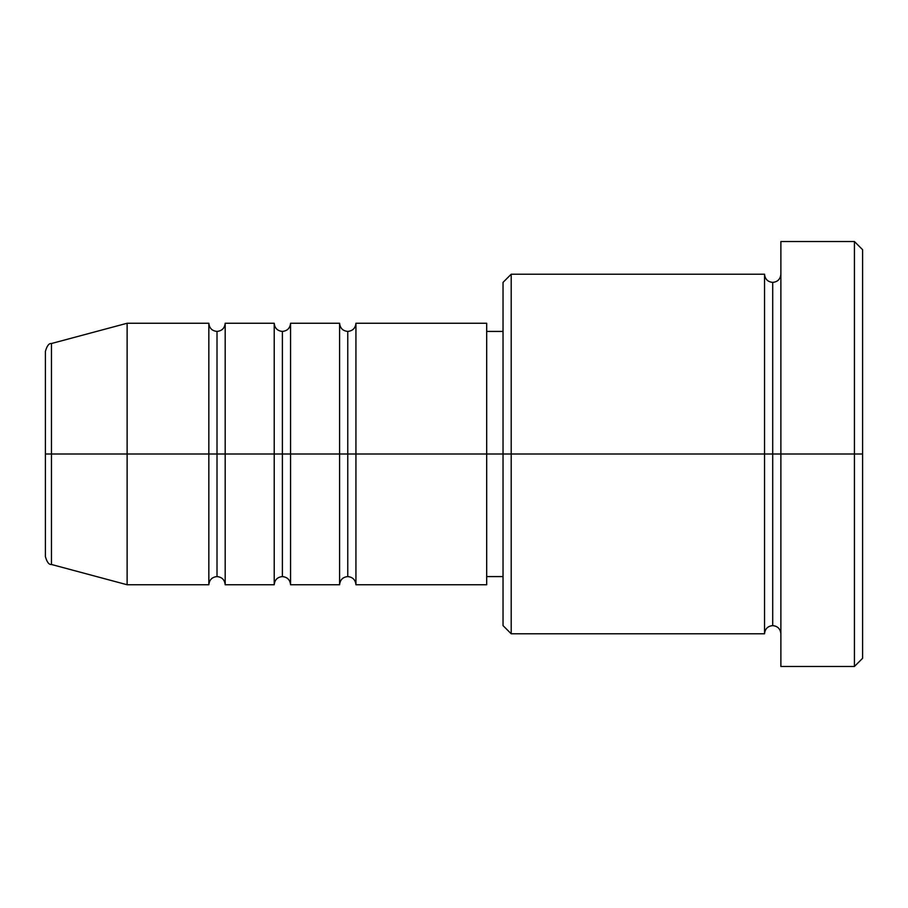 <?xml version="1.0" encoding="UTF-8"?>
<svg xmlns="http://www.w3.org/2000/svg" width="908" height="908" viewBox="0 0 908 908"><rect width="100%" height="100%" fill="white"/><g stroke="black" fill="none" stroke-linecap="round" stroke-linejoin="round"><path stroke-width="1.36" d="M45.4 454L45.4 556.581C46.955 562.188 48.975 564.821 51.461 564.481L51.461 454L45.4 454L45.4 351.419L45.4 454L51.461 454L51.461 564.481L127.12 584.752L127.12 454L51.461 454L127.12 454L127.12 584.752L208.84 584.752L208.84 323.248L208.84 454L127.12 454L208.84 454L208.84 323.248L127.12 323.248L127.12 454L127.12 323.248L51.461 343.519L51.461 454L51.461 343.519C48.975 343.179 46.955 345.812 45.4 351.419L45.4 454M339.592 323.248C340.091 328.197 342.815 330.921 347.764 331.42C352.713 330.921 355.437 328.197 355.936 323.248L355.936 454L355.936 323.248L355.936 454L347.764 454L347.764 331.42L347.764 454L339.592 454L339.592 323.248L339.592 454L290.56 454L290.56 323.248L290.56 454L282.388 454L282.388 331.42L282.388 454L274.216 454L274.216 323.248L274.216 454L225.184 454L225.184 323.248L225.184 454L217.012 454L217.012 331.42L217.012 454L208.84 454L208.84 584.752L208.84 454L217.012 454L217.012 331.42L217.012 576.58L217.012 454L217.012 576.58L217.012 454L225.184 454L225.184 584.752L274.216 584.752L274.216 323.248L225.184 323.248L225.184 454L274.216 454L274.216 584.752L274.216 454L282.388 454L282.388 331.42L282.388 576.58L282.388 454L282.388 576.58L282.388 454L290.56 454L290.56 584.752L339.592 584.752L339.592 323.248L290.56 323.248L290.56 454L339.592 454L339.592 584.752L339.592 454L347.764 454L347.764 331.42L347.764 576.58L347.764 454L347.764 576.58L347.764 454L355.936 454L355.936 584.752L486.688 584.752L486.688 454L355.936 454L503.032 454L503.032 625.612L503.032 454L486.688 454L486.688 584.752M511.204 454L503.032 454L503.032 282.388L503.032 454L511.204 454L511.204 633.784L511.204 454L764.536 454L764.536 274.216L764.536 454L511.204 454L511.204 274.216L511.204 454M780.88 633.784C780.381 628.835 777.657 626.111 772.708 625.612C767.759 626.111 765.035 628.835 764.536 633.784L764.536 454L772.708 454L772.708 282.388L772.708 454L780.88 454L780.88 666.472L780.88 241.528L780.88 454L862.6 454L862.6 249.7L862.6 658.3L862.6 454L854.428 454L854.428 666.472L854.428 454L772.708 454L772.708 282.388L772.708 454L764.536 454L764.536 274.216L511.204 274.216L503.032 282.388M854.428 454L854.428 241.528L854.428 454M486.688 323.248L486.688 454L486.688 323.248L355.936 323.248M764.536 454L764.536 633.784L764.536 454M772.708 454L772.708 625.612L772.708 454M225.184 454L225.184 584.752L225.184 454M290.56 454L290.56 584.752L290.56 454M355.936 454L355.936 584.752L355.936 454M274.216 323.248C274.715 328.197 277.439 330.921 282.388 331.42C287.337 330.921 290.061 328.197 290.56 323.248M208.84 323.248C209.339 328.197 212.063 330.921 217.012 331.42C221.961 330.921 224.685 328.197 225.184 323.248M764.536 633.784L511.204 633.784L503.032 625.612M780.88 666.472L854.428 666.472L862.6 658.3M764.536 274.216C765.035 279.165 767.759 281.889 772.708 282.388C777.657 281.889 780.381 279.165 780.88 274.216M503.032 576.58L486.688 576.58M862.6 249.7L854.428 241.528L780.88 241.528M503.032 331.42L486.688 331.42M225.184 584.752C224.685 579.803 221.961 577.079 217.012 576.58C212.063 577.079 209.339 579.803 208.84 584.752M290.56 584.752C290.061 579.803 287.337 577.079 282.388 576.58C277.439 577.079 274.715 579.803 274.216 584.752M355.936 584.752C355.437 579.803 352.713 577.079 347.764 576.58C342.815 577.079 340.091 579.803 339.592 584.752"/></g></svg>
